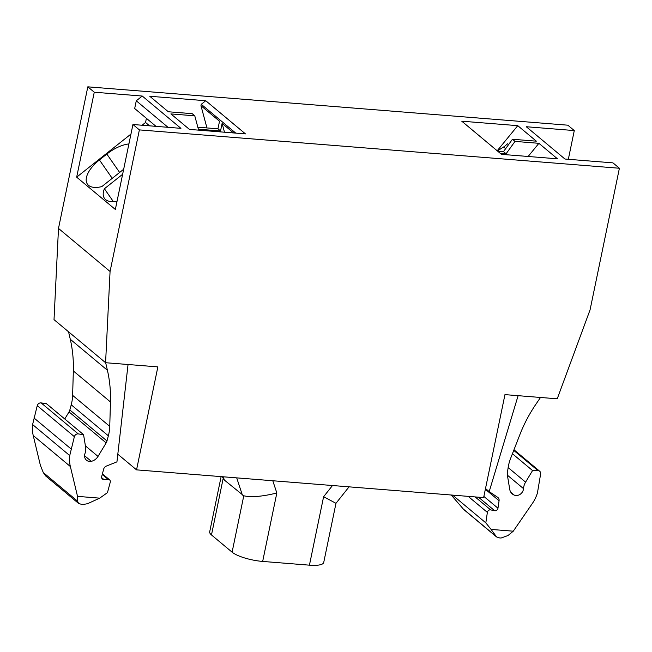 <?xml version="1.0" encoding="UTF-8"?>
<svg xmlns="http://www.w3.org/2000/svg" width="652" height="652" viewBox="0 0 652 652"><rect width="100%" height="100%" fill="white"/><g stroke="black" fill="none" stroke-linecap="round" stroke-linejoin="round"><path stroke-width="0.98" d="M349.056 486.84L335.976 503.311L323.604 496.726L332.504 485.52M221.126 476.62L209.691 531.845A23.814 6.161 11.7 0 0 211.476 534.95L232.096 552.171A23.814 6.161 11.7 0 0 262.666 561.429L309.431 565.17A23.814 6.161 11.7 0 0 323.726 562.464L335.976 503.311M222.259 476.71L224.353 480.059L243.775 495.797C251.436 497.484 262.454 496.547 276.839 492.993L272.789 480.752M201.256 104.304L200.963 105.714L219.528 121.215L217.955 128.811L220.539 130.962L198.371 129.194L194.769 115.82L192.193 113.668L168.314 111.761L149.748 96.26L205.747 100.734L201.256 104.304L235.763 133.114M205.747 100.734L245.454 133.888L189.455 129.414L170.889 113.913L194.769 115.82M220.539 130.962L222.104 123.375L233.571 132.943M200.963 105.714L206.953 127.931M217.955 128.811L197.841 127.205M222.104 123.375L224.492 132.217M497.647 151.158L503.507 151.631L512.448 139.259L536.327 141.166L517.761 125.665L461.763 121.19L501.469 154.345L557.468 158.819L538.902 143.318L528.128 156.48M517.761 125.665L497.191 150.775M512.448 139.259L515.023 141.411L538.902 143.318M515.023 141.411L506.091 153.782L500.231 153.31M508.503 144.72L507.305 143.725A13.61 11.834 -50.1 0 1 503.605 147.002L505.634 148.689M497.37 150.93L503.605 147.002M503.507 151.631L506.091 153.782M122.633 174.28L104.41 188.746A27.213 13.073 -34.8 0 0 104.41 198.314A27.213 13.073 -34.8 0 0 117.058 201.199M113.383 201.639L104.41 188.746M128.917 143.921A27.213 13.073 -34.8 0 0 106.83 154.059L99.422 159.944A27.213 13.073 -34.8 0 0 87.392 184.1A27.213 13.073 -34.8 0 0 101.834 186.594L123.676 169.251M105.583 362.716L54.018 319.651L58.493 228.42L87.816 86.83L94.263 92.217L142.266 96.048L180.938 128.346L132.935 124.508L139.381 129.895L619.4 168.249L590.076 309.839L557.24 398.804L504.958 394.623L483.629 497.598L136.545 469.864L157.865 366.889L105.583 362.716L110.066 271.476L139.381 129.895M87.816 86.83L567.835 125.184L574.282 130.571L526.278 126.732L564.95 159.031L612.953 162.861L619.4 168.249M117.808 454.216L136.545 469.864M99.699 498.144L77.531 496.376L77.523 501.127L78.615 503.458L82.388 504.615L87.572 503.703L99.699 498.144L107.466 492.635L110.237 482.26A2.722 2.363 -50.1 0 0 109.56 479.815L102.405 473.841M574.282 130.571L568.332 159.3M491.095 529.416L496.555 536.922L499.725 537.957L501.16 537.998L508.014 535.52L513.263 531.193L491.095 529.416L485.822 522.863L487.37 512.39A2.722 2.363 -50.1 0 1 490.671 509.897L494.672 510.712A2.722 2.363 -50.1 0 0 497.973 508.218L499.073 500.736A4.083 3.553 -50.1 0 0 497.957 497.541A4.083 3.553 -50.1 0 0 497.704 497.354L489.196 491.616L518.112 395.674M452.594 495.112L485.822 522.863M496.555 536.922L463.702 509.489L451.225 495.007M130.962 134.067L76.667 177.165L94.263 92.217M146.407 118.33L145.551 122.478L142.071 125.241M142.266 96.048L136.276 100.807L134.679 108.525L156.024 126.358M76.667 177.165L115.347 209.463L132.935 124.508M145.551 122.478L149.569 125.836M136.276 100.807L168.02 127.311M58.493 228.42L110.066 271.476M78.615 503.458L45.713 475.984L43.268 472.521L40.4 465.373L33.228 435.512A34.018 29.584 -50.1 0 1 32.6 424.558L37.245 405.658A3.399 2.958 -50.1 0 1 40.946 402.887A3.399 2.958 -50.1 0 1 41.133 402.903L46.431 403.678L83.562 434.68L85.583 446.979A13.61 11.834 -50.1 0 1 84.956 453.596A6.805 5.917 -50.1 0 0 86.496 460.222A6.805 5.917 -50.1 0 0 91.288 461.314A9.527 8.28 -50.1 0 0 98.02 456.416L106.154 442.904A6.805 5.917 -50.1 0 0 106.977 440.972L108.354 435.813A40.823 35.501 -50.1 0 0 109.748 426.375L110.465 401.958A136.081 118.346 -50.1 0 0 107.409 370.263L105.665 362.724M64.76 418.983L69.022 411.901L106.154 442.904M68.558 331.795L70.277 339.26A136.081 118.346 -50.1 0 1 73.342 370.955L72.625 395.365A40.823 35.501 -50.1 0 1 71.223 404.802L69.846 409.969A6.805 5.917 -50.1 0 1 69.022 411.901M101.614 477.614L103.855 479.481L108.061 479.326A2.722 2.363 -50.1 0 1 109.56 479.815M103.855 479.481A2.722 2.363 -50.1 0 1 101.688 476.547L103.66 469.138A4.083 3.553 -50.1 0 1 106.366 466.082L116.936 461.869L128.053 364.509M77.531 496.376L70.359 466.522A34.018 29.584 -50.1 0 1 69.731 455.569L74.377 436.669A3.399 2.958 -50.1 0 1 78.077 433.89A3.399 2.958 -50.1 0 1 78.256 433.906L83.562 434.68M33.969 417.956L71.092 448.959M32.6 424.558L69.731 455.569M485.512 488.535L489.196 491.616M512.431 453.743L532.562 470.557L538.006 470.646A3.399 2.958 -50.1 0 1 538.193 470.654A3.399 2.958 -50.1 0 1 539.709 471.257A3.399 2.958 -50.1 0 1 540.638 473.922L537.435 492.936A34.018 29.584 -50.1 0 1 532.366 503.434L513.263 531.193M507.395 475.178L523.507 488.633A13.61 11.834 -50.1 0 1 525.593 482.138L532.562 470.557M523.507 488.633A6.805 5.917 -50.1 0 1 514.241 495.112A9.527 8.28 -50.1 0 1 512.309 493.955A9.527 8.28 -50.1 0 1 509.717 489.31L507.354 474.966A6.805 5.917 -50.1 0 1 507.346 472.961L508.12 467.753A40.823 35.501 -50.1 0 1 510.614 458.405L519.864 434.672A136.081 118.346 -50.1 0 1 535.74 404.484L540.5 397.467M309.431 565.17L323.604 496.726M224.353 480.059L223.277 476.791M211.476 534.95L223.147 478.576M232.096 552.171L243.775 495.797M262.666 561.429L276.839 492.993M112.225 178.338L99.422 159.944M119.634 172.454L106.83 154.059M462.822 508.625L496.001 536.335M70.277 339.26L107.409 370.263M73.342 370.955L110.465 401.958M72.625 395.365L109.748 426.375M71.223 404.802L108.354 435.813M69.846 409.969L106.977 440.972M85.404 445.878L98.02 456.416M84.564 455.707L91.288 461.314M41.133 402.903L78.256 433.906M37.245 405.658L74.377 436.669M33.228 435.512L70.359 466.522M43.268 472.521L77.523 501.127M102.242 474.46L108.061 479.326M485.357 489.277L499.073 500.736M483.874 496.441L497.973 508.218M478.478 497.183L494.672 510.712M475.129 496.914L490.671 509.897M468.177 496.359L487.37 512.39M513.743 450.377L538.006 470.646M508.144 467.565L525.593 482.138M510.834 492.268L514.241 495.112M242.397 495.129L236.7 477.867M539.709 471.257L513.98 449.774"/></g></svg>
